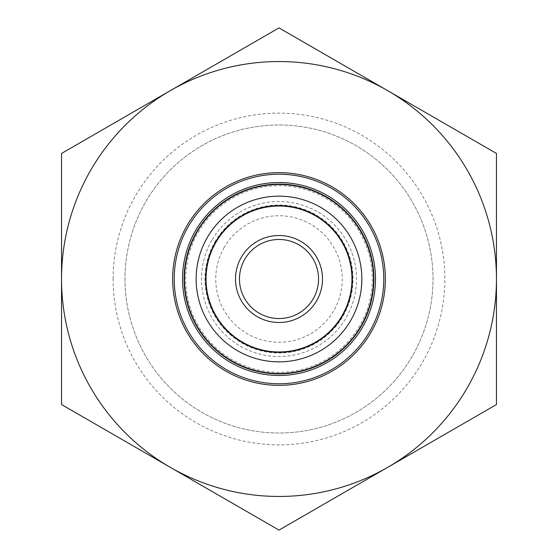 <?xml version="1.0" encoding="UTF-8"?>
<svg xmlns="http://www.w3.org/2000/svg" width="558" height="558" viewBox="0 0 558 558"><rect width="100%" height="100%" fill="white"/><g stroke="black" fill="none" stroke-linecap="round" stroke-linejoin="round"><path stroke-width="0.42" stroke-dasharray="2.79 2.09" d="M244.76 259.233A39.541 39.541 0 0 1 318.541 279A39.541 39.541 0 0 1 268.768 317.188A39.541 39.541 0 0 1 244.76 259.233M224.211 247.368A63.263 63.263 0 0 0 279 342.263A63.263 63.263 0 0 0 333.789 247.368A63.263 63.263 0 0 0 224.211 247.368M61.54 404.55L170.274 467.325A217.46 217.46 0 0 1 61.54 279L61.54 404.55M279 530.1L387.726 467.325A217.46 217.46 0 0 1 170.274 467.325L279 530.1M496.46 404.55L496.46 279A217.46 217.46 0 0 1 387.726 467.325L496.46 404.55M496.46 279L496.46 153.45L387.726 90.675A217.46 217.46 0 0 1 496.46 279M387.726 90.675L279 27.9L170.274 90.675A217.46 217.46 0 0 1 387.726 90.675M170.274 90.675L61.54 153.45L61.54 279A217.46 217.46 0 0 1 170.274 90.675M124.992 279A154.008 154.008 0 0 0 356.004 412.376A154.008 154.008 0 0 0 356.004 145.624A154.008 154.008 0 0 0 124.992 279A154.008 154.008 0 0 1 356.004 145.624A154.008 154.008 0 0 1 356.004 412.376A154.008 154.008 0 0 1 124.992 279M113.128 279A165.872 165.872 0 0 1 361.933 135.35A165.872 165.872 0 0 1 361.933 422.65A165.872 165.872 0 0 1 113.128 279M207.248 237.575A82.849 82.849 0 0 0 279 361.849A82.849 82.849 0 0 0 350.752 237.575A82.849 82.849 0 0 0 207.248 237.575M215.995 242.625A72.749 72.749 0 0 1 342.005 242.625A72.749 72.749 0 0 1 279 351.749A72.749 72.749 0 0 1 215.995 242.625A72.749 72.749 0 0 0 279 351.749A72.749 72.749 0 0 0 342.005 242.625A72.749 72.749 0 0 0 215.995 242.625A72.749 72.749 0 0 0 279 351.749A72.749 72.749 0 0 0 342.005 242.625A72.749 72.749 0 0 0 215.995 242.625M196.821 231.556A94.888 94.888 0 0 0 279 373.888A94.888 94.888 0 0 0 361.179 231.556A94.888 94.888 0 0 0 196.821 231.556M385.355 279A106.355 106.355 0 0 0 225.823 186.895A106.355 106.355 0 0 0 225.823 371.105A106.355 106.355 0 0 0 385.355 279M275.143 205.958A73.147 73.147 0 0 1 344.181 312.187A73.147 73.147 0 0 1 217.669 318.862A73.147 73.147 0 0 1 275.143 205.958A73.147 73.147 0 0 1 344.181 312.187A73.147 73.147 0 0 1 217.669 318.862A73.147 73.147 0 0 1 275.143 205.958M274.641 196.381A82.73 82.73 0 0 1 352.726 316.532A82.73 82.73 0 0 1 209.634 324.086A82.73 82.73 0 0 1 274.641 196.381M274.02 184.635A94.497 94.497 0 0 1 363.209 321.868A94.497 94.497 0 0 1 199.764 330.496A94.497 94.497 0 0 1 274.02 184.635M211.887 240.254A77.492 77.492 0 0 0 279 356.492A77.492 77.492 0 0 0 346.113 240.254A77.492 77.492 0 0 0 211.887 240.254M198.195 232.344A93.312 93.312 0 0 1 359.805 232.344A93.312 93.312 0 0 1 279 372.312A93.312 93.312 0 0 1 198.195 232.344M214.893 241.991A74.019 74.019 0 0 1 343.107 241.991A74.019 74.019 0 0 1 279 353.019A74.019 74.019 0 0 1 214.893 241.991"/><path stroke-width="0.84" d="M496.46 153.45L496.46 404.55L387.726 467.325A217.46 217.46 0 0 0 387.726 90.675L496.46 153.45M279 27.9L387.726 90.675A217.46 217.46 0 0 0 170.274 90.675L279 27.9M61.54 153.45L170.274 90.675A217.46 217.46 0 0 0 61.54 279L61.54 153.45M61.54 404.55L61.54 279A217.46 217.46 0 0 0 387.726 467.325L279 530.1L61.54 404.55M318.541 279A39.541 39.541 0 0 1 259.233 313.24A39.541 39.541 0 0 1 259.233 244.76A39.541 39.541 0 0 1 318.541 279M322.489 279A43.489 43.489 0 0 0 257.252 241.335A43.489 43.489 0 0 0 257.252 316.665A43.489 43.489 0 0 0 322.489 279M352.363 279A73.363 73.363 0 0 1 242.318 342.535A73.363 73.363 0 0 1 242.318 215.465A73.363 73.363 0 0 1 352.363 279M361.849 279A82.849 82.849 0 0 0 207.248 237.575A82.849 82.849 0 0 0 257.559 359.031A82.849 82.849 0 0 0 361.849 279M196.821 231.556A94.888 94.888 0 0 1 361.179 231.556A94.888 94.888 0 0 1 279 373.888A94.888 94.888 0 0 1 196.821 231.556M195.453 230.761A96.471 96.471 0 0 0 279 375.471A96.471 96.471 0 0 0 362.547 230.761A96.471 96.471 0 0 0 195.453 230.761M383.778 279A104.778 104.778 0 0 1 226.611 369.738A104.778 104.778 0 0 1 226.611 188.262A104.778 104.778 0 0 1 383.778 279M385.355 279A106.355 106.355 0 0 0 225.823 186.895A106.355 106.355 0 0 0 225.823 371.105A106.355 106.355 0 0 0 385.355 279M274.02 184.635A94.497 94.497 0 0 1 363.209 321.868A94.497 94.497 0 0 1 199.764 330.496A94.497 94.497 0 0 1 274.02 184.635"/></g></svg>
